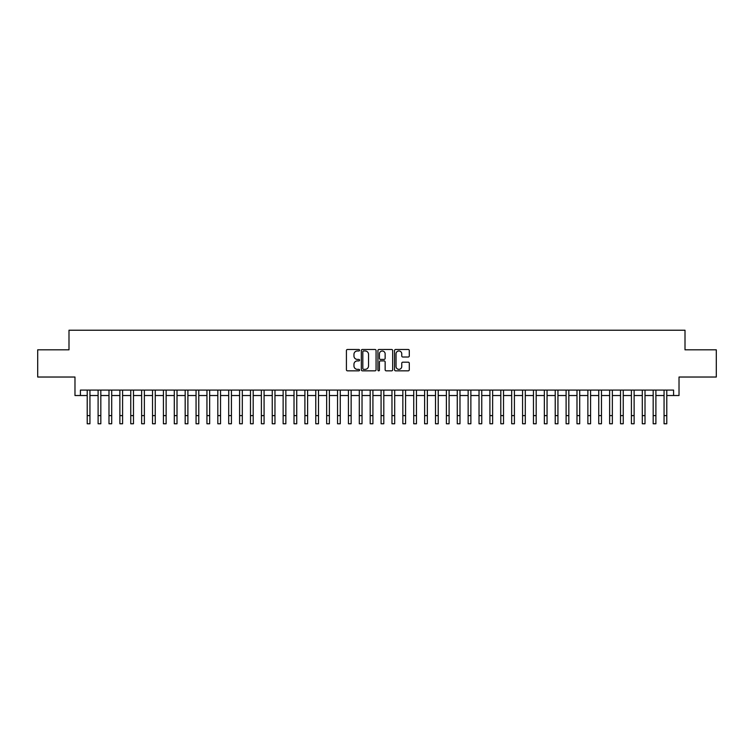 <?xml version="1.0" encoding="UTF-8"?>
<svg xmlns="http://www.w3.org/2000/svg" width="754" height="754" viewBox="0 0 754 754"><rect width="100%" height="100%" fill="white"/><g stroke="black" fill="none" stroke-linecap="round" stroke-linejoin="round"><path stroke-width="1.13" d="M359.583 350.224A0.745 0.745 0 0 0 358.838 349.479L347.49 349.479A1.065 1.065 0 0 0 346.416 350.544L346.416 369.771A1.065 1.065 0 0 0 347.49 370.836L358.838 370.836A0.745 0.745 0 0 0 359.583 370.091A0.745 0.745 0 0 0 358.838 369.347L357.368 369.347A3.421 3.421 0 0 1 353.956 365.926L353.956 364.323A3.421 3.421 0 0 1 357.368 360.902L358.838 360.902A0.745 0.745 0 0 0 359.583 360.158A0.745 0.745 0 0 0 358.838 359.413L357.368 359.413A3.421 3.421 0 0 1 353.956 355.992L353.956 354.389A3.421 3.421 0 0 1 357.368 350.968L358.838 350.968A0.745 0.745 0 0 0 359.583 350.224M408.225 357.01A1.065 1.065 0 0 0 409.29 355.935L409.29 350.544A1.065 1.065 0 0 0 408.225 349.479L395.614 349.479A1.065 1.065 0 0 0 394.549 350.544L394.549 369.771A1.065 1.065 0 0 0 395.614 370.836L408.225 370.836A1.065 1.065 0 0 0 409.29 369.771L409.29 363.258A1.065 1.065 0 0 0 408.225 362.184L402.825 362.184A1.065 1.065 0 0 0 401.759 363.258L401.759 366.491A2.856 2.856 0 0 1 398.904 369.347A2.856 2.856 0 0 1 396.038 366.491L396.038 353.824A2.856 2.856 0 0 1 398.904 350.968A2.856 2.856 0 0 1 401.759 353.824L401.759 355.935A1.065 1.065 0 0 0 402.825 357.01L408.225 357.01M80.414 395.53L80.414 390.091L673.586 390.091L673.586 395.53L679.024 395.53L679.024 377.028L716.3 377.028L716.3 349.818L685.009 349.818L685.009 330.224L68.991 330.224L68.991 349.818L37.7 349.818L37.7 377.028L74.976 377.028L74.976 395.53L87.219 395.53M376.067 350.544A1.065 1.065 0 0 0 374.992 349.479L362.391 349.479A1.065 1.065 0 0 0 361.326 350.544L361.326 369.771A1.065 1.065 0 0 0 362.391 370.836L374.992 370.836A1.065 1.065 0 0 0 376.067 369.771L376.067 350.544M379.008 349.479L391.609 349.479A1.065 1.065 0 0 1 392.674 350.544L392.674 369.771A1.065 1.065 0 0 1 391.609 370.836L386.218 370.836A1.065 1.065 0 0 1 385.143 369.771L385.143 361.977A1.065 1.065 0 0 0 384.078 360.902L380.497 360.902A1.065 1.065 0 0 0 379.432 361.977L379.432 370.091A0.745 0.745 0 0 1 378.687 370.836A0.745 0.745 0 0 1 377.933 370.091L377.933 350.544A1.065 1.065 0 0 1 379.008 349.479M89.943 395.53L98.105 395.53M100.829 395.53L108.991 395.53M111.705 395.53L119.877 395.53M122.591 395.53L130.753 395.53M133.477 395.53L141.639 395.53M144.363 395.53L152.525 395.53M155.249 395.53L163.411 395.53M166.125 395.53L174.287 395.53M177.011 395.53L185.173 395.53M187.897 395.53L196.059 395.53M198.783 395.53L206.945 395.53M209.659 395.53L217.821 395.53M220.545 395.53L228.707 395.53M231.431 395.53L239.593 395.53M242.317 395.53L250.479 395.53M253.193 395.53L261.365 395.53M264.079 395.53L272.241 395.53M274.965 395.53L283.127 395.53M285.851 395.53L294.013 395.53M296.737 395.53L304.899 395.53M307.613 395.53L315.775 395.53M318.499 395.53L326.661 395.53M329.385 395.53L337.547 395.53M340.271 395.53L348.433 395.53M351.147 395.53L359.309 395.53M362.033 395.53L370.195 395.53M372.919 395.53L381.081 395.53M383.805 395.53L391.967 395.53M394.691 395.53L402.853 395.53M405.567 395.53L413.729 395.53M416.453 395.53L424.615 395.53M427.339 395.53L435.501 395.53M438.225 395.53L446.387 395.53M449.101 395.53L457.263 395.53M459.987 395.53L468.149 395.53M470.873 395.53L479.035 395.53M481.759 395.53L489.921 395.53M492.635 395.53L500.807 395.53M503.521 395.53L511.683 395.53M514.407 395.53L522.569 395.53M525.293 395.53L533.455 395.53M536.179 395.53L544.341 395.53M547.055 395.53L555.217 395.53M557.941 395.53L566.103 395.53M568.827 395.53L576.989 395.53M579.713 395.53L587.875 395.53M590.589 395.53L598.751 395.53M601.475 395.53L609.637 395.53M612.361 395.53L620.523 395.53M623.247 395.53L631.409 395.53M634.123 395.53L642.295 395.53M645.009 395.53L653.171 395.53M655.895 395.53L664.057 395.53M666.781 395.53L673.586 395.53M363.569 350.968A0.745 0.745 0 0 0 362.815 351.722L362.815 368.593A0.745 0.745 0 0 0 363.569 369.347L365.115 369.347A3.421 3.421 0 0 0 368.536 365.926L368.536 354.389A3.421 3.421 0 0 0 365.115 350.968L363.569 350.968M385.143 353.88A2.856 2.856 0 0 0 382.287 351.025A2.856 2.856 0 0 0 379.432 353.88L379.432 358.339A1.065 1.065 0 0 0 380.497 359.413L384.078 359.413A1.065 1.065 0 0 0 385.143 358.339L385.143 353.88M87.219 415.614L89.943 415.614L89.943 423.776L87.219 423.776L87.219 390.091M89.943 415.614L89.943 390.091M98.105 415.614L100.829 415.614L100.829 423.776L98.105 423.776L98.105 390.091M100.829 415.614L100.829 390.091M108.991 415.614L111.705 415.614L111.705 423.776L108.991 423.776L108.991 390.091M111.705 415.614L111.705 390.091M119.877 415.614L122.591 415.614L122.591 423.776L119.877 423.776L119.877 390.091M122.591 415.614L122.591 390.091M130.753 415.614L133.477 415.614L133.477 423.776L130.753 423.776L130.753 390.091M133.477 415.614L133.477 390.091M141.639 415.614L144.363 415.614L144.363 423.776L141.639 423.776L141.639 390.091M144.363 415.614L144.363 390.091M152.525 415.614L155.249 415.614L155.249 423.776L152.525 423.776L152.525 390.091M155.249 415.614L155.249 390.091M163.411 415.614L166.125 415.614L166.125 423.776L163.411 423.776L163.411 390.091M166.125 415.614L166.125 390.091M174.287 415.614L177.011 415.614L177.011 423.776L174.287 423.776L174.287 390.091M177.011 415.614L177.011 390.091M185.173 415.614L187.897 415.614L187.897 423.776L185.173 423.776L185.173 390.091M187.897 415.614L187.897 390.091M196.059 415.614L198.783 415.614L198.783 423.776L196.059 423.776L196.059 390.091M198.783 415.614L198.783 390.091M206.945 415.614L209.659 415.614L209.659 423.776L206.945 423.776L206.945 390.091M209.659 415.614L209.659 390.091M217.821 415.614L220.545 415.614L220.545 423.776L217.821 423.776L217.821 390.091M220.545 415.614L220.545 390.091M228.707 415.614L231.431 415.614L231.431 423.776L228.707 423.776L228.707 390.091M231.431 415.614L231.431 390.091M239.593 415.614L242.317 415.614L242.317 423.776L239.593 423.776L239.593 390.091M242.317 415.614L242.317 390.091M250.479 415.614L253.193 415.614L253.193 423.776L250.479 423.776L250.479 390.091M253.193 415.614L253.193 390.091M261.365 415.614L264.079 415.614L264.079 423.776L261.365 423.776L261.365 390.091M264.079 415.614L264.079 390.091M272.241 415.614L274.965 415.614L274.965 423.776L272.241 423.776L272.241 390.091M274.965 415.614L274.965 390.091M283.127 415.614L285.851 415.614L285.851 423.776L283.127 423.776L283.127 390.091M285.851 415.614L285.851 390.091M294.013 415.614L296.737 415.614L296.737 423.776L294.013 423.776L294.013 390.091M296.737 415.614L296.737 390.091M304.899 415.614L307.613 415.614L307.613 423.776L304.899 423.776L304.899 390.091M307.613 415.614L307.613 390.091M315.775 415.614L318.499 415.614L318.499 423.776L315.775 423.776L315.775 390.091M318.499 415.614L318.499 390.091M326.661 415.614L329.385 415.614L329.385 423.776L326.661 423.776L326.661 390.091M329.385 415.614L329.385 390.091M337.547 415.614L340.271 415.614L340.271 423.776L337.547 423.776L337.547 390.091M340.271 415.614L340.271 390.091M348.433 415.614L351.147 415.614L351.147 423.776L348.433 423.776L348.433 390.091M351.147 415.614L351.147 390.091M359.309 415.614L362.033 415.614L362.033 423.776L359.309 423.776L359.309 390.091M362.033 415.614L362.033 390.091M370.195 415.614L372.919 415.614L372.919 423.776L370.195 423.776L370.195 390.091M372.919 415.614L372.919 390.091M381.081 415.614L383.805 415.614L383.805 423.776L381.081 423.776L381.081 390.091M383.805 415.614L383.805 390.091M391.967 415.614L394.691 415.614L394.691 423.776L391.967 423.776L391.967 390.091M394.691 415.614L394.691 390.091M402.853 415.614L405.567 415.614L405.567 423.776L402.853 423.776L402.853 390.091M405.567 415.614L405.567 390.091M413.729 415.614L416.453 415.614L416.453 423.776L413.729 423.776L413.729 390.091M416.453 415.614L416.453 390.091M424.615 415.614L427.339 415.614L427.339 423.776L424.615 423.776L424.615 390.091M427.339 415.614L427.339 390.091M435.501 415.614L438.225 415.614L438.225 423.776L435.501 423.776L435.501 390.091M438.225 415.614L438.225 390.091M446.387 415.614L449.101 415.614L449.101 423.776L446.387 423.776L446.387 390.091M449.101 415.614L449.101 390.091M457.263 415.614L459.987 415.614L459.987 423.776L457.263 423.776L457.263 390.091M459.987 415.614L459.987 390.091M468.149 415.614L470.873 415.614L470.873 423.776L468.149 423.776L468.149 390.091M470.873 415.614L470.873 390.091M479.035 415.614L481.759 415.614L481.759 423.776L479.035 423.776L479.035 390.091M481.759 415.614L481.759 390.091M489.921 415.614L492.635 415.614L492.635 423.776L489.921 423.776L489.921 390.091M492.635 415.614L492.635 390.091M500.807 415.614L503.521 415.614L503.521 423.776L500.807 423.776L500.807 390.091M503.521 415.614L503.521 390.091M511.683 415.614L514.407 415.614L514.407 423.776L511.683 423.776L511.683 390.091M514.407 415.614L514.407 390.091M522.569 415.614L525.293 415.614L525.293 423.776L522.569 423.776L522.569 390.091M525.293 415.614L525.293 390.091M533.455 415.614L536.179 415.614L536.179 423.776L533.455 423.776L533.455 390.091M536.179 415.614L536.179 390.091M544.341 415.614L547.055 415.614L547.055 423.776L544.341 423.776L544.341 390.091M547.055 415.614L547.055 390.091M555.217 415.614L557.941 415.614L557.941 423.776L555.217 423.776L555.217 390.091M557.941 415.614L557.941 390.091M566.103 415.614L568.827 415.614L568.827 423.776L566.103 423.776L566.103 390.091M568.827 415.614L568.827 390.091M576.989 415.614L579.713 415.614L579.713 423.776L576.989 423.776L576.989 390.091M579.713 415.614L579.713 390.091M587.875 415.614L590.589 415.614L590.589 423.776L587.875 423.776L587.875 390.091M590.589 415.614L590.589 390.091M598.751 415.614L601.475 415.614L601.475 423.776L598.751 423.776L598.751 390.091M601.475 415.614L601.475 390.091M609.637 415.614L612.361 415.614L612.361 423.776L609.637 423.776L609.637 390.091M612.361 415.614L612.361 390.091M620.523 415.614L623.247 415.614L623.247 423.776L620.523 423.776L620.523 390.091M623.247 415.614L623.247 390.091M631.409 415.614L634.123 415.614L634.123 423.776L631.409 423.776L631.409 390.091M634.123 415.614L634.123 390.091M642.295 415.614L645.009 415.614L645.009 423.776L642.295 423.776L642.295 390.091M645.009 415.614L645.009 390.091M653.171 415.614L655.895 415.614L655.895 423.776L653.171 423.776L653.171 390.091M655.895 415.614L655.895 390.091M664.057 415.614L666.781 415.614L666.781 423.776L664.057 423.776L664.057 390.091M666.781 415.614L666.781 390.091"/></g></svg>

